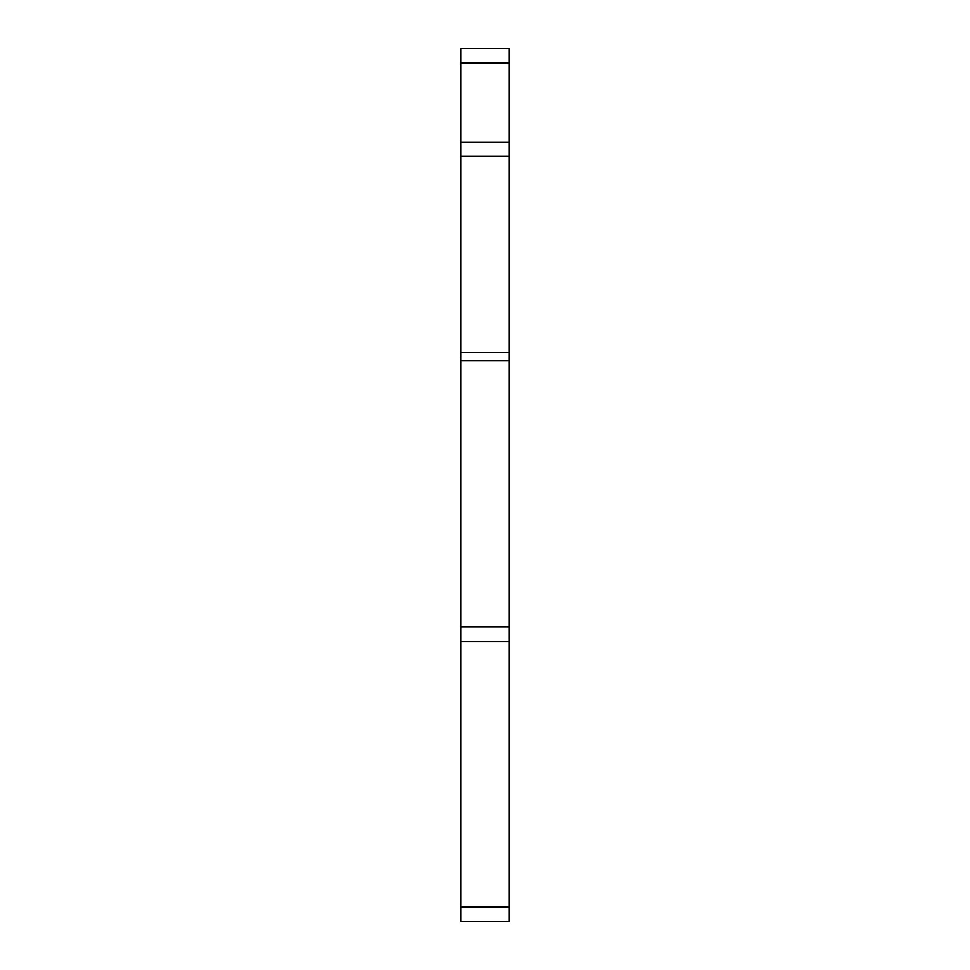 <?xml version="1.0" encoding="UTF-8"?>
<svg xmlns="http://www.w3.org/2000/svg" width="970" height="970" viewBox="0 0 970 970"><rect width="100%" height="100%" fill="white"/><g stroke="black" fill="none" stroke-linecap="round" stroke-linejoin="round"><path stroke-width="1.45" d="M460.859 641.449L509.141 641.449L509.141 921.5L460.859 921.5L460.859 48.5L509.141 48.5L509.141 142.178L460.859 142.178M509.141 641.449L509.141 626.96L460.859 626.96M509.141 142.178L509.141 626.96M509.141 907.011L460.859 907.011M509.141 360.634L460.859 360.634M509.141 352.753L460.859 352.753M509.141 156.146L460.859 156.146M509.141 62.989L460.859 62.989"/></g></svg>
